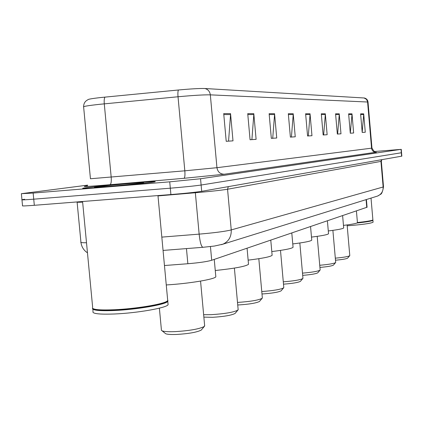 <?xml version="1.0" encoding="UTF-8"?>
<svg xmlns="http://www.w3.org/2000/svg" width="423" height="423" viewBox="0 0 423 423"><rect width="100%" height="100%" fill="white"/><g stroke="black" fill="none" stroke-linecap="round" stroke-linejoin="round"><path stroke-width="0.63" d="M367.064 207.222L211.696 260.267C207.064 261.631 199.117 262.783 187.854 263.73L164.457 265.528M21.97 199.868L22.541 205.721C21.589 206.112 25.517 205.969 34.326 205.298L170.903 194.554C184.988 193.396 195.252 192.312 201.692 191.312L401.839 156.145M87.677 185.131L21.367 193.686L33.142 193.057L169.729 181.832L170.316 188.193C184.402 187.019 194.67 185.961 201.121 185.031L401.554 152.735L201.121 185.031C194.67 185.961 184.402 187.019 170.316 188.193L33.734 199.18L170.316 188.193L170.903 194.554M24.634 199.259L21.954 199.704C20.997 200.047 24.925 199.868 33.734 199.18C24.925 199.868 20.997 200.047 21.954 199.704L21.383 193.819M103.492 187.093C125.208 185.327 153.507 182.398 155.178 181.774C156.008 181.351 148.896 181.753 133.837 182.979C112.999 184.687 85.383 187.516 82.839 188.23C81.507 188.69 88.391 188.309 103.492 187.093C125.208 185.327 153.507 182.398 155.178 181.774C156.008 181.351 148.896 181.753 133.837 182.979C112.999 184.687 85.383 187.516 82.839 188.23C81.507 188.69 88.391 188.309 103.492 187.093M83.611 106.696C83.659 103.418 85.097 101.108 87.921 99.765C87.804 99.246 92.209 98.49 101.139 97.496L178.448 89.993C190.9 88.846 199.719 88.354 204.906 88.518L364.351 97.993C366.466 98.517 367.687 99.865 368.015 102.038L210.331 94.852C209.829 91.458 208.021 89.348 204.906 88.518M169.729 181.832L200.544 178.749L401.036 149.372L374.048 151.54M339.246 113.813L340.98 133.821L337.332 134.059L335.571 113.808L339.246 113.813L339.246 114.511L335.635 114.517M351.994 113.835L353.644 132.996L350.297 133.213L348.626 113.829L351.994 113.835L351.994 114.506L348.684 114.506M363.701 113.856L365.282 132.24L362.204 132.436L360.602 113.85L363.701 113.856L363.701 114.496L360.66 114.501M293.213 113.734L295.243 136.798L290.384 137.115L288.317 113.724L293.213 113.734L293.213 114.543L288.391 114.543M274.569 113.702L276.727 138.004L271.323 138.358L269.128 113.692L274.569 113.702L274.569 114.554L269.208 114.554M253.805 113.665L256.105 139.347L250.067 139.743L247.73 113.655L253.805 113.665L253.811 114.564L247.809 114.57M230.546 113.623L232.999 140.854L226.21 141.298L223.709 113.613L230.546 113.623L230.551 114.58L223.793 114.58M325.324 113.787L327.143 134.72L323.146 134.985L321.295 113.782L325.324 113.787L325.324 114.522L321.364 114.522M310.043 113.761L311.968 135.709L307.569 135.995L305.618 113.755L310.043 113.761L310.048 114.533L305.686 114.533M307.569 135.979L308.314 135.931L310.048 114.533M323.146 134.969L323.648 134.932L325.324 114.522M226.21 141.277L228.568 141.123L230.551 114.58M250.067 139.722L251.897 139.606L253.811 114.564M271.323 138.342L272.719 138.247L274.569 114.554M290.379 137.1L291.426 137.031L293.213 114.543M362.188 132.299L363.701 114.496M350.297 133.197L351.994 114.506M337.327 134.043L337.628 134.022L339.246 114.511M92.383 307.817C92.811 309.668 100.151 310.308 114.406 309.736C135.566 308.822 163.109 304.264 167.074 301.155L167.714 300.605L167.619 299.584M92.954 308.6C94.657 310.101 101.874 310.588 114.607 310.059C135.545 309.155 162.807 304.639 166.741 301.557L167.482 300.843M92.552 308.282C92.092 310.35 99.405 311.09 114.48 310.508C137.11 309.546 166.297 304.438 167.783 301.35L167.815 300.452M92.838 309.229L93.044 311.413C91.823 313.692 99.077 314.548 114.807 313.972C137.438 313.036 166.614 307.87 168.095 304.713L168 303.666M108.6 186.4C122.945 185.232 141.742 183.302 143.508 182.826C144.518 182.487 139.749 182.752 129.205 183.608C114.675 184.798 95.482 186.776 94.403 187.204L108.6 186.4M162.168 330.865L165.028 333.181C165.626 334.26 169.464 334.683 176.539 334.461C188.832 333.705 197.07 332.245 201.253 330.072L201.649 329.602M161.311 330.167C161.988 331.421 166.53 331.918 174.937 331.643C189.557 330.738 199.333 329.015 204.267 326.477L204.621 325.424M166.26 284.943C188.573 283.674 214.736 279.296 215.836 276.79L215.767 276.055M203.86 317.123L212.679 317.303C223.994 316.589 231.45 315.309 235.051 313.469L235.347 313.115M203.637 314.707L211.294 314.659C224.75 313.803 233.602 312.296 237.842 310.144L238.123 309.34M215.265 270.509C234.58 268.478 245.663 266.416 248.518 264.317L248.47 263.772M237.726 304.978L238.725 304.935C249.337 304.248 256.248 303.095 259.458 301.477L259.696 301.192M248.142 260.145C262.44 258.411 270.434 256.798 272.132 255.307L272.089 254.873M237.493 302.424C250.109 301.599 258.31 300.24 262.091 298.352L262.323 297.697M271.793 251.558C284.579 249.998 291.669 248.581 293.065 247.312L293.033 246.963M261.768 291.537C273.195 290.701 280.465 289.485 283.59 287.894L283.78 287.36M261.99 293.98C271.894 293.308 278.265 292.267 281.094 290.844L281.29 290.617M292.764 243.923C304.259 242.516 310.588 241.269 311.751 240.169L311.725 239.889M283.288 281.829C293.662 281.009 300.161 279.92 302.773 278.561L302.931 278.117M283.495 284.166C292.441 283.489 298.078 282.553 300.404 281.358L300.563 281.168M311.481 237.092C321.871 235.823 327.555 234.707 328.534 233.755L328.512 233.528M302.493 273.126C311.952 272.327 317.784 271.349 320 270.181L320.137 269.805M302.688 275.362C310.789 274.696 315.807 273.855 317.747 272.835L317.879 272.682M328.285 230.947C337.723 229.789 342.857 228.795 343.688 227.96L343.672 227.775M319.74 265.274C328.385 264.512 333.657 263.624 335.555 262.614L335.672 262.297M319.925 267.415C327.275 266.776 331.769 266.019 333.403 265.142L333.514 265.01M343.465 225.39C352.073 224.333 356.732 223.434 357.44 222.704L357.424 222.546M335.312 258.162C343.249 257.438 348.034 256.634 349.668 255.746L349.768 255.476M335.492 260.214C342.181 259.606 346.22 258.918 347.616 258.157L347.706 258.051M347.198 225.803C362.077 224.639 370.707 223.444 373.086 222.218L373.075 222.096M356.986 223.011C366.693 221.975 372.007 221.076 372.922 220.304L372.795 220.092M357.419 222.731C366.17 221.789 371.225 220.954 372.589 220.219L372.7 220.087M357.424 222.53C366.286 221.578 371.405 220.732 372.785 219.986L372.875 219.759M186.458 248.592L187.854 263.73M210.448 246.567L211.696 260.267M366.08 199.63L366.752 207.46M77.118 202.22L80.915 241.972C80.106 242.532 81.972 242.791 86.504 242.749M82.633 202.125C78.112 202.353 76.267 202.31 77.097 201.998L77.086 201.935M201.692 191.312L200.544 178.749M34.326 205.298L33.142 193.057M401.612 156.214L401.036 149.372M161.824 237.113L199.143 234.131L195.352 192.751L158.001 195.918M203.135 247.238L202.924 247.302C201.3 246.736 200.042 242.342 199.143 234.131C214.487 232.814 225.184 231.418 231.238 229.927L227.558 189.234C221.451 190.239 210.717 191.408 195.352 192.751L195.294 192.19M221.414 244.668L222.932 244.177C228.7 241.459 231.471 236.711 231.238 229.927L383.143 186.992L380.954 161.39L227.558 189.234L228.309 186.638M376.412 196.415L377.628 196.039C381.419 194.273 383.259 191.259 383.143 186.992L383.513 186.77M381.335 161.269L380.954 161.39L381.461 159.751M224.28 174.228C220.182 174.139 217.734 171.955 216.946 167.693L210.331 94.852C204.055 94.72 193.29 95.36 178.025 96.761L99.553 104.322C87.958 105.591 82.654 106.49 83.638 107.024L90.443 178.749L184.825 170.818L216.946 167.693L371.965 148.124C374.144 151.693 375.513 153.052 376.079 152.217L224.28 174.228L184.047 178.3L110.001 184.708C86.895 186.638 79.371 187.019 87.434 185.85M104.999 97.105C104.254 98.162 104.01 100.41 104.28 103.847L111.196 177.253C111.498 181.604 111.096 184.09 110.001 184.708M364.05 97.956L366.482 99.352L367.545 101.562L371.563 148.198C372.06 150.905 373.662 152.28 376.37 152.328M368.021 102.08L371.97 148.135M184.047 178.3C184.883 177.697 185.142 175.201 184.825 170.818L178.025 96.761C177.75 93.298 177.893 91.04 178.448 89.993M366.403 199.529L367.074 207.291M87.466 252.817C83.749 250.368 81.576 246.9 80.957 242.421M401.845 156.161L401.263 149.33M163.061 250.432L202.924 247.302L214.435 246.043L222.932 244.177L377.628 196.039L380.409 194.39C381.62 194.141 382.651 191.624 383.518 186.834L381.335 161.295L381.81 159.693M92.653 307.299L82.575 201.501M168.095 304.713L167.783 301.35M167.704 300.616L167.979 300.838M166.741 301.557L167.074 301.155M167.714 300.605L157.969 195.574M161.396 329.755L159.381 308.15M215.836 276.79L214.25 259.399M204.679 326.038L200.56 281.099M201.253 330.072L204.267 326.477M248.518 264.317L247.069 248.222M238.165 309.795L234.39 268.092M235.051 313.469L237.842 310.144M272.132 255.307L270.778 240.148M262.355 298.056L258.823 258.712M259.458 301.477L262.091 298.352M293.065 247.312L291.796 232.988M283.807 287.645L280.491 250.405M281.094 290.844L283.59 287.894M311.751 240.169L310.556 226.596M302.953 278.35L299.833 242.998M300.404 281.358L302.773 278.561M328.534 233.755L327.407 220.859M320.153 270.001L317.202 236.351M317.747 272.835L320 270.181M343.688 227.96L342.619 215.677M335.688 262.456L332.885 230.361M333.403 265.142L335.555 262.614M357.44 222.704L356.425 210.977M349.784 255.608L347.119 224.925M347.616 258.157L349.668 255.746M373.086 222.218L372.922 220.304M372.885 219.881L371.019 198.096"/></g></svg>
